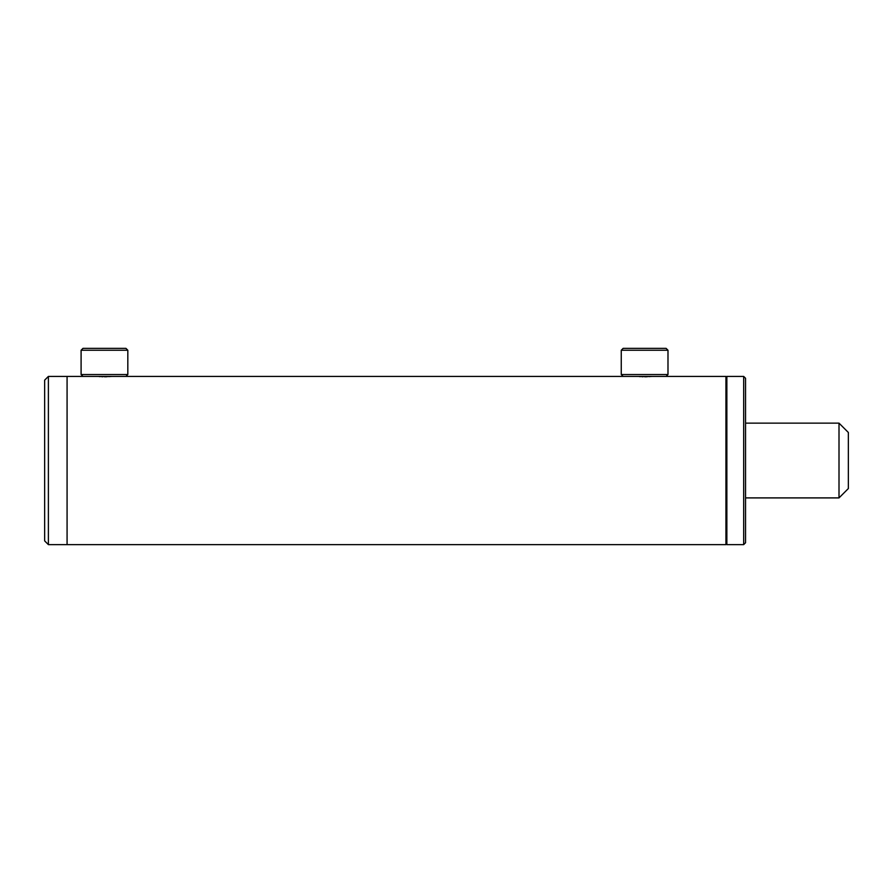 <?xml version="1.0" encoding="UTF-8"?>
<svg xmlns="http://www.w3.org/2000/svg" width="893" height="893" viewBox="0 0 893 893"><rect width="100%" height="100%" fill="white"/><g stroke="black" fill="none" stroke-linecap="round" stroke-linejoin="round"><path stroke-width="1.34" d="M104.459 376.746C114.103 376.377 114.103 376.377 104.459 376.746C94.814 376.377 94.814 376.377 104.459 376.746L105.921 376.734M99.201 376.578L100.284 376.634M101.623 376.69L102.996 376.734M644.623 376.746C654.268 376.377 654.268 376.377 644.623 376.746C634.979 376.377 634.979 376.377 644.623 376.746L646.085 376.734M639.366 376.578L640.471 376.645M641.788 376.69L643.161 376.734M726.857 377.348L725.931 376.411L725.931 544.63L67.075 544.63L67.075 376.411L67.075 544.63L48.389 544.63L48.389 376.411L125.958 376.411L127.822 374.535L127.822 350.246L81.096 350.246L81.096 374.535L127.822 374.535M646.141 376.734L647.447 376.69M648.787 376.634L652.102 376.411M105.977 376.734L107.283 376.69M108.622 376.634L111.938 376.411M839.007 423.137L839.007 497.903L848.35 488.549L848.35 432.48L839.007 423.137L745.555 423.137M621.26 350.246L623.124 348.37L666.111 348.37L667.986 350.246L621.26 350.246L621.26 374.535L667.986 374.535L667.986 350.246M621.26 374.535L623.124 376.411L725.931 376.411M81.096 350.246L82.971 348.37L125.958 348.37L127.822 350.246M726.857 376.411L726.857 544.63L743.679 544.63L743.679 376.411L726.857 376.411M743.679 376.411L745.555 378.275L745.555 542.754L743.679 544.63M48.389 376.411L44.65 380.15L44.65 540.89L48.389 544.63M120.298 376.411L637.144 376.411M726.857 543.692L725.931 544.63M839.007 497.903L745.555 497.903M666.111 376.411L667.986 374.535M82.971 376.411L81.096 374.535"/></g></svg>
